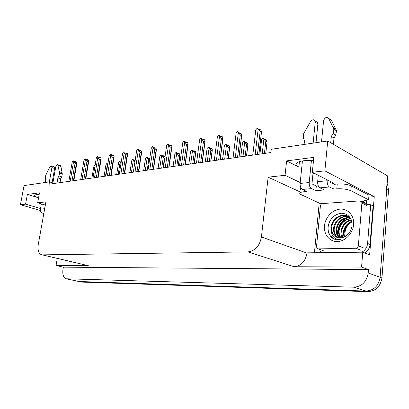 <?xml version="1.0" encoding="UTF-8"?>
<svg xmlns="http://www.w3.org/2000/svg" width="409" height="409" viewBox="0 0 409 409"><rect width="100%" height="100%" fill="white"/><g stroke="black" fill="none" stroke-linecap="round" stroke-linejoin="round"><path stroke-width="0.61" d="M334.807 184.254L332.655 182.588L312.338 172.261L324.879 170.865L327.716 140.987L387.747 176.003L380.104 277.251C378.616 285.855 373.928 290.456 366.029 291.06L78.876 281.499L366.029 291.06C373.928 290.456 378.616 285.855 380.104 277.251L386.735 189.387L385.881 183.631M38.574 197.808C36.329 197.041 35.046 196.33 34.724 195.686C34.494 194.848 35.977 194.454 39.172 194.51M368.826 197.102L374.25 196.693L369.639 254.904L362.773 252.179L307.021 252.854L306.995 253.125C305.446 261.412 301.152 265.952 294.122 266.74L361.561 267.087L362.773 252.179M314.444 252.762L319.204 203.074M42.132 254.848L88.308 265.676L56.048 265.513L63.349 267.164L368.478 269.613L368.207 272.992C366.663 281.811 361.899 286.545 353.908 287.195L66.064 278.78C63.369 277.455 62.342 274.316 62.976 269.357L63.349 267.164M57.275 258.422L56.048 265.513M54.325 183.452L49.494 181.862L24.024 185.604L20.45 204.72L40.414 210.512M324.879 170.865L374.25 196.693M361.561 267.087L368.478 269.613M327.716 140.987L271.269 149.28L270.901 152.531L49.075 184.198L49.494 181.862M45.333 205.098L37.664 202.808L45.905 201.888L38.267 244.5C37.521 249.741 38.472 253.115 41.12 254.613L42.434 254.858L247.982 251.908C255.18 250.922 259.659 245.947 261.423 236.985L268.135 177.174L300.329 192.025M268.135 177.174L285.063 175.292L300.216 182.542M20.45 204.72L25.573 204.152L40.517 208.524M312.338 172.261L313.81 157.373L286.607 160.89L285.063 175.292M37.664 202.808L39.474 192.843L27.377 194.408L25.573 204.152M27.377 194.408L38.569 197.823M313.003 173.39L315.508 173.871M313.478 160.757C302.323 159.587 293.187 162.455 296.816 165.686L298.872 167.087L299.444 161.565M286.607 160.89L298.872 167.087M387.175 183.61L387.655 184.633L388.514 190.369L381.955 277.916C380.477 286.484 375.794 291.065 367.911 291.658L81.851 282.098L79.627 281.658M265.804 141.325L263.023 138.13L264.102 138.692L264.695 139.581L265.768 140.139L265.18 139.254L266.249 139.817L267.077 141.059L267.041 141.969L265.804 141.325L264.418 153.457M265.753 153.268L267.041 141.969M263.851 139.372L262.2 153.774M263.023 138.13L261.586 139.74L259.822 154.111M259.925 154.096L261.586 139.74M264.914 139.694L264.96 139.29L264.689 139.571M265.18 139.254L265.047 139.766M259.444 129.423L259.04 129.633M259.265 129.75L259.311 129.351M252.798 155.113L255.783 129.791L257.271 128.099L260.139 130.22L259.536 129.31L259.398 129.822M259.536 129.31L260.661 129.914L261.509 131.187L261.494 132.092L260.155 131.407L257.471 154.449M255.783 129.791L252.716 155.129M260.155 131.407L258.125 129.377L255.15 154.781M257.271 128.099L258.125 129.377M258.887 154.249L261.453 132.097M246.566 144.372L243.892 141.248L244.976 141.795L245.528 142.664L246.612 143.206L246.06 142.337L247.138 142.879L247.915 144.091L247.808 144.99L246.566 144.372L245.144 156.207M246.489 156.018L247.808 144.99M244.664 142.465L242.972 156.519M243.892 141.248L242.511 142.813L240.727 156.841M240.809 156.826L242.511 142.813M245.804 142.797L245.855 142.373L245.564 142.68M246.06 142.337L245.927 142.859M228.263 147.271L225.691 144.219L228.391 146.12L227.869 145.267L228.953 145.793L229.684 146.979L229.515 147.869L228.263 147.271L226.811 158.825M228.166 158.631L229.515 147.869M226.417 145.41L224.684 159.127M225.691 144.219L224.367 145.742L222.568 159.433M222.629 159.423L224.367 145.742M227.619 145.747L227.675 145.302L227.378 145.63M227.869 145.267L227.736 145.803M210.839 150.026L208.365 147.046L209.459 147.552L209.945 148.385L211.034 148.891L210.548 148.063L211.637 148.569L212.317 149.73L212.097 150.609L210.839 150.026L209.362 161.315M210.722 161.12L212.097 150.609M209.045 148.211L207.281 161.616M208.365 147.046L207.092 148.528L205.272 161.903M205.323 161.892L207.092 148.528M210.303 148.554L210.364 148.089L210.057 148.441M210.548 148.063L210.415 148.605M239.725 132.874L239.311 133.119M239.546 133.237L239.597 132.813M233.048 157.935L236.105 133.247L237.532 131.606L240.374 133.661L239.807 132.772L239.674 133.303M239.807 132.772L240.942 133.354L241.734 134.597L241.699 135.476L240.298 134.832L237.547 157.291M236.105 133.247L232.987 157.946M240.298 134.832L238.324 132.853L235.277 157.618M237.532 131.606L238.324 132.853M238.968 157.092L241.601 135.497M220.998 136.156L220.584 136.427M220.819 136.545L220.88 136.095M214.306 160.609L217.424 136.529L218.795 134.934L219.94 135.497L220.466 136.371L221.612 136.928L221.08 136.059L220.942 136.601M221.08 136.059L222.215 136.621L222.961 137.838L222.905 138.687L221.453 138.084L218.641 159.991M217.424 136.529L214.26 160.619M221.453 138.084L219.536 136.156L216.422 160.308M218.795 134.934L219.536 136.156M220.073 159.786L222.762 138.728M203.201 139.27L202.782 139.566M203.022 139.684L203.084 139.218M196.499 163.155L199.669 139.648L200.983 138.099L203.774 140.036L203.278 139.183L203.14 139.735M203.278 139.183L204.418 139.725L205.113 140.916L205.042 141.729L203.539 141.177L200.686 162.557M199.669 139.648L196.468 163.155M203.539 141.177L201.678 139.295L198.513 162.864M200.983 138.099L201.678 139.295M202.118 162.353L204.858 141.795M186.259 142.24L185.839 142.557M186.08 142.664L186.146 142.189M179.556 165.573L182.772 142.618L184.035 141.105L185.185 141.632L185.645 142.47L186.795 142.992L186.33 142.158L186.192 142.715M186.33 142.158L187.47 142.68L188.125 143.85L188.043 144.622L186.499 144.116L183.6 164.996M182.772 142.618L179.536 165.573M186.499 144.116L184.684 142.281L181.473 165.297M184.035 141.105L184.684 142.281M185.037 164.791L187.818 144.714M44.499 209.751L45.2 205.057M49.351 181.882L51.923 167.567L54.627 168.508L52.091 182.716M43.824 213.488L42.592 213.135L43.911 213.017M57.009 183.068L57.92 177.92L60.655 178.845L59.985 182.644M60.235 165.625L60.931 166.458L62.321 173.983L61.682 176.862L60.655 178.845M57.92 177.92L58.947 175.926L61.682 176.862M62.321 173.983L59.591 173.043L57.802 164.761C56.892 164.525 56.207 165.241 55.736 166.908L52.873 182.971M59.591 173.043L58.947 175.926M62.107 172.71L59.382 171.765M41.35 203.907L40.409 209.132C40.225 211.126 40.956 212.46 42.592 213.135M54.627 168.508L54.233 166.8L51.529 165.855L49.852 166.954L45.747 175.256L45.379 178.033L45.706 179.776L45.215 182.491M54.233 166.8L53.968 166.708M51.529 165.855L51.923 167.567M324.894 203.391L319.761 203.329L300.114 194.152C299.045 192.951 300.329 192.148 303.959 191.744L306.796 191.494L302.415 189.444L311.5 188.615C309.858 187.532 309.097 185.507 309.214 182.537L311.397 160.599M313.136 143.13L315.211 122.24L317.885 123.855L316.024 142.705M311.5 188.615L315.86 190.696L324.276 189.955L319.94 187.849L329.429 186.985L333.734 189.122L336.786 188.851C342.466 188.544 347.159 189.178 350.876 190.742L368.606 199.797L368.984 195.124L351.295 185.916C347.589 184.321 342.895 183.692 337.226 184.024L334.173 184.311L333.734 189.122M313.074 172.634L311.97 183.876L316.315 185.988L315.86 190.696M316.315 185.988L318.263 185.804M322.246 252.67L320.462 251.244L319.158 249.209M367.369 204.561L366.372 203.626L363.979 202.435L364.056 201.509L363.575 201.269C364.087 200.517 365.764 200.027 368.606 199.797M364.69 252.941C367.814 251.029 369.593 248.202 370.027 244.464L373.08 205.942L370.702 204.745L366.515 204.265M370.027 244.464L367.609 243.452L370.702 204.745M367.609 243.452C367.129 247.409 365.206 250.323 361.837 252.189M366.372 203.626L366.28 200.083M361.576 201.683L364.056 201.509M300.579 189.587C299.94 188.958 300.063 188.401 300.947 187.915M329.966 181.218L329.879 182.138L334.173 184.311M330.733 142.746L331.326 136.432L333.989 138.022L333.401 144.3M329.429 186.985C327.803 185.87 327.047 183.794 327.159 180.758L327.246 179.837M321.515 141.897L323.56 120.803C324.874 117.388 326.607 116.601 328.759 118.446L331.408 120.108L336.484 130.788L335.784 135.026L333.989 138.022M331.326 136.432L333.125 133.421L335.784 135.026M336.484 130.788L333.836 129.162L328.759 118.446M318.284 175.282L317.66 181.698C317.548 184.699 318.309 186.749 319.94 187.849M333.836 129.162L333.125 133.421M335.666 128.973L333.018 127.342M302.425 160.911L300.124 183.436C300.001 186.371 300.768 188.375 302.415 189.444M317.885 123.855L317.711 122.542L315.037 120.916C313.734 119.188 312.205 119.423 310.462 121.626L303.473 134.019L303.35 138.037L304.511 140.502L304.107 144.454M317.711 122.542L315.784 121.371M315.037 120.916L315.211 122.24M345.186 236.504L344.93 232.92C345.462 228.125 347.773 224.418 351.858 221.816M324.465 225.891C325.211 217.389 332.466 209.572 340.232 209.117C348.003 208.529 354.424 215.732 353.621 224.592C352.936 233.447 345.155 241.448 337.338 241.55C329.501 241.785 323.606 234.398 324.465 225.891M352.042 225.717C351.944 217.777 348.325 213.616 341.188 213.227C334.127 214.444 329.766 218.825 328.115 226.381C327.573 231.003 328.77 234.715 331.704 237.527C334.337 239.608 337.405 240.298 340.901 239.597C334.961 239.807 331.735 236.734 331.218 230.364L332.957 234.337C335.631 237.66 339.127 238.636 343.453 237.271C348.325 235.257 351.188 231.407 352.042 225.717M350.196 217.711C344.112 211.928 332.512 218.104 331.781 227.092C331.443 229.873 331.985 232.353 333.412 234.526L332.957 234.337M350.723 218.59C345.176 211.126 331.914 217.056 331.152 226.826L331.218 230.364M348.851 216.857C342.333 215.047 335.032 221.162 334.271 228.14C333.938 230.911 334.48 233.381 335.907 235.543L338.156 237.716M349.772 217.107C343.161 213.912 334.409 220.2 333.652 227.879C333.315 230.656 333.862 233.125 335.288 235.287L337.819 237.639M349.91 217.721C342.783 217.946 338.391 221.765 336.74 229.178C336.408 231.939 336.955 234.398 338.381 236.555L339.557 237.895M349.654 217.491C342.364 217.511 337.854 221.32 336.121 228.922C335.794 231.683 336.341 234.142 337.768 236.3L339.199 237.869M350.815 218.774C344.429 219.74 340.549 223.549 339.179 230.211C338.856 232.956 339.404 235.405 340.83 237.552L341.05 237.849M350.636 218.488C344.035 219.265 340.012 223.089 338.57 229.955C338.243 232.706 338.795 235.155 340.222 237.307L340.666 237.88M351.382 220.098C345.953 221.729 342.696 225.436 341.602 231.228L342.64 237.537M351.249 219.735C345.574 221.223 342.154 224.965 340.999 230.973C340.702 233.391 341.116 235.615 342.231 237.639M351.847 221.765C347.456 223.856 344.838 227.343 343.995 232.24L344.378 236.908M351.745 221.31C347.088 223.304 344.306 226.862 343.402 231.99L343.928 237.097M358.361 245.814C358.105 247.276 357.308 248.094 355.968 248.258L318.299 248.892L317.011 248.319L316.52 246.637L320.4 205.931C320.651 204.572 321.377 203.779 322.594 203.559L359.92 200.88L361.699 201.908L361.899 203.063L358.361 245.814L363.304 247.823M364.767 203.299L361.699 201.908M347.026 217.839C340.298 220.666 335.907 229.827 338.263 236.376M338.309 236.525L338.596 237.307M347.947 217.711C340.416 220.441 335.677 230.855 339.02 237.716M330.308 220.287C327.338 225.916 327.328 231.085 330.288 235.788L334.465 239.142M194.234 152.659L191.841 149.74L192.936 150.231L193.396 151.049L194.49 151.54L194.03 150.722L195.119 151.212L195.763 152.358L195.492 153.222L194.234 152.659L192.731 163.692M194.096 163.498L195.492 153.222M192.481 150.885L190.691 163.983M191.841 149.74L190.614 151.187L188.789 164.254M188.825 164.249L190.614 151.187M193.789 151.223L193.856 150.752L193.544 151.115M194.03 150.722L193.897 151.274M178.38 155.169L176.074 152.312L177.169 152.787L177.598 153.59L178.692 154.065L178.263 153.263L179.352 153.738L179.955 154.858L179.638 155.711L178.38 155.169L176.862 165.957M178.227 165.763L179.638 155.711M176.673 153.436L174.863 166.243M176.074 152.312L174.894 153.723L173.053 166.499M173.079 166.499L174.894 153.723M178.027 153.774L178.094 153.293L177.782 153.666M178.263 153.263L178.13 153.82M163.068 167.925L164.495 158.094L163.237 157.567L161.003 154.771L162.102 155.231L162.506 156.018L163.6 156.478L163.196 155.691L164.285 156.151L164.853 157.25M163.237 157.567L161.703 168.119M161.57 155.87L159.74 168.401M161.003 154.771L159.868 156.146L158.017 168.646L159.868 156.146M163.334 167.889L164.776 157.94L164.495 158.094M162.961 156.207L163.033 155.717L162.721 156.105M163.196 155.691L163.058 156.248M170.113 145.067L169.694 145.399M169.934 145.507L170.006 145.021M166.673 145.446L163.411 167.879L166.673 145.446L167.884 143.973L169.035 144.484L169.469 145.302L170.614 145.808L170.18 144.99L170.042 145.553M170.18 144.99L171.325 145.497L171.933 146.642L171.846 147.373L170.256 146.918L167.327 167.317M170.256 146.918L168.493 145.123L165.246 167.613M167.884 143.973L168.493 145.123M168.769 167.112L171.576 147.496M154.709 147.767L154.29 148.114M154.536 148.222L154.607 147.721M151.31 148.145L148.027 170.072L151.31 148.145L152.475 146.708L153.626 147.204L154.035 148.007L155.18 148.498L154.771 147.695L154.633 148.262M154.771 147.695L155.916 148.181L156.489 149.305L156.396 149.996L154.771 149.592L151.811 169.531M154.771 149.592L153.048 147.838L149.771 169.822M152.475 146.708L153.048 147.838M153.252 169.326L156.09 150.154M139.996 150.343L139.581 150.706M139.822 150.809L139.898 150.302M133.339 172.169L136.642 150.722L137.767 149.321L138.912 149.801L139.295 150.589L140.44 151.064L140.057 150.277L139.919 150.844M140.057 150.277L141.197 150.747L141.642 152.496L141.299 152.685L139.98 152.143L137 171.647M136.642 150.722L136.453 151.944M139.98 152.143L138.303 150.43L135.001 171.933M137.767 149.321L138.303 150.43M138.441 171.443L141.299 152.685M149.505 160.164L147.128 158.201L146.596 157.117L147.69 157.567L148.068 158.339L149.162 158.784L148.784 158.017L149.771 158.421M148.753 159.858L147.204 170.19M147.128 158.201L145.282 170.466M146.596 157.117L145.497 158.462L143.641 170.701M143.651 170.696L145.497 158.462M148.554 158.539L148.631 158.043L148.314 158.436M148.784 158.017L148.646 158.574M134.888 162.056L133.298 160.43L132.797 159.367L135.077 160.89M133.298 160.43L131.442 172.44M132.797 159.367L131.739 160.681L129.878 172.664L131.739 160.681M134.755 160.763L134.837 160.262L134.515 160.665M134.985 160.241L134.847 160.798M120.967 163.631L119.581 161.524L120.67 161.949L121.11 162.731M120.052 162.567L118.186 174.331M119.581 161.524L118.554 162.808L116.688 174.546L118.554 162.808M104.039 176.356L105.911 164.847L106.718 163.62L107.347 164.617L105.471 176.146M107.659 165.031L107.347 164.617M106.902 163.595L107.838 163.948M105.911 164.847L105.767 165.727M91.892 178.089L93.773 166.806L94.556 165.609L94.965 166.136M94.73 165.579L95.036 165.691M93.773 166.806L93.646 167.572M125.931 152.808L125.517 153.181M125.757 153.278L125.839 152.772M119.3 174.173L122.618 153.186L123.702 151.821L124.847 152.281L125.205 153.058L126.35 153.518L125.987 152.741L125.849 153.314M125.987 152.741L127.127 153.201L127.634 154.285L127.158 155.108L125.844 154.582L122.848 173.667M122.618 153.186L122.449 154.265M125.844 154.582L124.208 152.905L120.89 173.948M123.702 151.821L124.208 152.905M124.285 173.462L127.158 155.108M112.47 155.164L112.061 155.548M112.296 155.645L112.383 155.134M105.865 176.09L109.198 155.543L110.246 154.208L111.386 154.658L111.723 155.42L112.864 155.865L112.526 155.108L112.383 155.676M112.526 155.108L113.661 155.553L114.137 156.616L113.63 157.429L112.322 156.918L109.31 175.599M109.198 155.543L109.045 156.494M112.322 156.918L110.721 155.277L107.388 175.875M110.246 154.208L110.721 155.277M110.742 175.395L113.63 157.429M99.571 157.424L99.172 157.818M99.402 157.905L99.489 157.393M93.001 177.93L96.345 157.802L97.357 156.499L99.944 158.114L99.627 157.368L99.489 157.94M99.627 157.368L100.757 157.802L101.202 158.845L100.67 159.648L99.367 159.152L96.345 177.45M96.345 157.802L96.212 158.626M99.367 159.152L97.802 157.547L94.464 177.721M97.357 156.499L97.802 157.547M97.771 177.245L100.67 159.648M87.209 159.592L86.81 159.991M87.04 160.077L87.127 159.561M80.675 179.689L84.024 159.965L85.006 158.692L86.135 159.116L86.432 159.847L87.562 160.272L87.265 159.541L87.122 160.108M87.265 159.541L88.385 159.96L88.809 160.988L88.247 161.775L86.953 161.294L83.922 179.224M84.024 159.965L83.906 160.676M86.953 161.294L85.42 159.72L82.076 179.49M85.006 158.692L85.42 159.72M85.343 179.024L88.247 161.775M75.343 161.673L74.954 162.076M75.179 162.158L75.266 161.642M68.85 181.376L72.199 162.041L73.15 160.798L74.274 161.207L74.556 161.928L75.68 162.337L75.394 161.621L75.256 162.184M75.394 161.621L76.514 162.03L76.912 163.038L76.33 163.82L75.036 163.349L72.01 180.926M72.199 162.041L72.096 162.644M75.036 163.349L73.543 161.806L70.19 181.187M73.15 160.798L73.543 161.806M73.421 180.722L76.33 163.82M67.025 278.948L81.851 282.098M353.908 287.195L367.911 291.658M368.207 272.992L381.955 277.916M247.982 251.908L294.122 266.74M42.434 254.858L88.308 265.676M261.423 236.985L306.995 253.125M388.514 190.369L386.735 189.387M44.54 208.723L40.409 209.132M60.931 166.458L58.216 165.497M304.112 190.236L303.959 191.744M336.786 188.851L337.226 184.024M350.876 190.742L351.295 185.916M327.159 180.758L317.66 181.698M309.214 182.537L300.124 183.436M346.034 226.704L344.01 232.148M355.968 248.258L360.922 250.236M361.899 203.063L366.745 205.471M318.299 248.892L323.401 250.778M34.724 195.686L34.821 195.165M66.81 278.938L78.876 281.499M296.816 165.686L297.133 162.603M387.655 184.633L387.118 184.331M265.799 153.257L267.087 141.959M258.928 154.239L261.494 132.092M246.576 156.003L247.895 144.97M228.294 158.615L229.643 147.823M210.891 161.1L212.266 150.543M239.066 157.076L241.699 135.476M220.211 159.766L222.905 138.687M202.302 162.327L205.042 141.729M185.257 164.755L188.043 144.622M60.517 165.722L57.802 164.761M351.3 220.114L350.891 220.415M335.288 235.287L335.907 235.543M337.768 236.3L338.381 236.555M340.222 237.307L340.83 237.552M347.267 225.083L345.099 229.158L343.913 233.539M194.295 163.467L195.696 153.124M178.462 165.727L179.883 155.589M169.024 167.077L171.846 147.373M153.544 169.285L156.396 149.996M138.763 171.397L141.642 152.496M124.638 173.411L127.536 154.883M111.12 175.343L114.039 157.168M98.18 177.189L101.11 159.357M85.772 178.963L88.717 161.453M73.871 180.66L76.826 163.462"/></g></svg>
